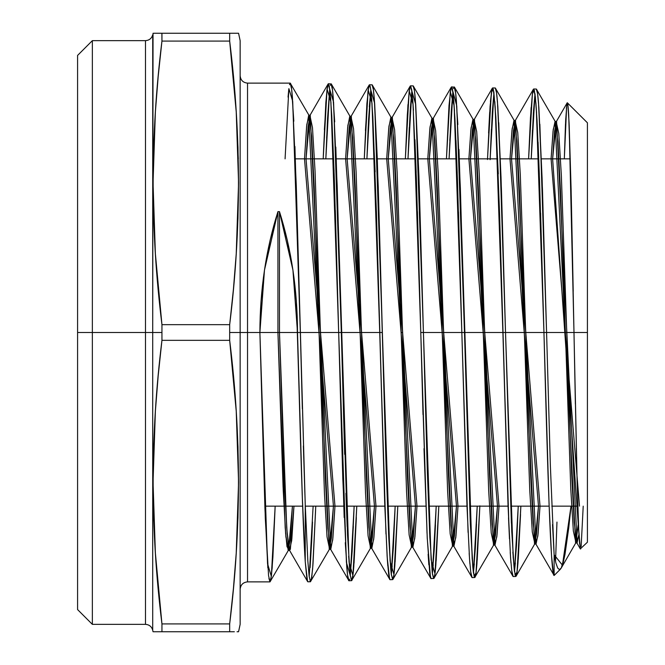 <?xml version="1.0" encoding="UTF-8"?>
<svg xmlns="http://www.w3.org/2000/svg" width="665" height="665" viewBox="0 0 665 665"><rect width="100%" height="100%" fill="white"/><g stroke="black" fill="none" stroke-linecap="round" stroke-linejoin="round"><path stroke-width="1" d="M294.919 146.475L300.339 332.5L297.513 332.5L302.484 502.366L305.243 561.692L305.243 504.693L300.339 332.5L338.676 332.5L342.791 478.393L346.748 566.879C347.487 576.114 348.219 580.736 348.942 580.753L330.447 549.016L332.708 539.922L334.977 506.14L332.882 538.226L330.779 549.307L329.25 549.307L308.718 115.161L306.615 126.375L304.504 158.86L306.781 124.671L309.059 115.461L311.627 136.267L314.188 186.931L324.454 493.505L327.022 536.821L329.582 549.016L333.439 506.14L331.345 538.226L329.25 549.307M335.817 147.115L349.05 562.158L352.907 575.541L356.781 506.14L353.772 566.755C353.032 576.006 352.3 580.645 351.577 580.686L350.106 574.51L347.537 534.993L341.32 332.5L379.732 332.5L384.86 507.237L387.421 560.828L388.717 574.951L389.998 579.697L388.535 573.496M401.095 332.5L402.633 332.5M436.165 561.002L438.825 506.14L435.874 564.793C435.134 573.953 434.403 578.55 433.68 578.575L432.208 572.415L429.64 533.197L423.422 332.5L461.834 332.5L466.963 505.733L469.532 558.899L470.82 572.881L472.1 577.594L470.637 571.451M458.975 149.434L472.167 558.55L474.087 576.264L476.007 572.881L479.856 506.14L476.93 563.812C476.19 572.931 475.458 577.503 474.735 577.528L473.256 571.36L470.33 524.037L464.478 332.5L502.89 332.5L508.018 505.068L510.579 557.935L511.875 571.842L513.147 576.538L515.791 576.472L514.311 570.354L511.742 531.426L505.525 332.5L543.945 332.5L549.032 503.222L551.576 556.131L552.856 570.271L554.128 575.466L554.128 554.76L550.346 465.159L546.58 332.5L573.986 332.5L577.137 482.341L578.725 529.814L580.337 548.874L587.419 542.199L587.419 332.5L573.986 332.5L575.375 404.062M153.632 631.75L161.944 631.75L161.944 623.911L158.187 588.467L155.377 553.022L153.632 517.57L153.041 482.125L153.632 446.681L155.377 411.228L158.187 375.783L161.944 340.339L161.944 332.5L152.717 332.5L152.717 34.788L152.717 630.212C151.67 626.58 149.259 624.635 145.485 624.36L92.36 624.36L92.36 332.5L77.581 332.5L77.581 609.581L77.581 55.419L77.581 332.5L92.36 332.5L77.581 332.5M268.918 578.384L270.007 581.875L270.721 580.287L272.168 567.877L275.16 506.14L272.899 557.12L271.445 575.599L270.007 581.875L268.56 575.666L265.31 518.517L259.89 332.5L247.53 332.5L247.53 83.125L247.53 332.5L229.674 332.5L229.674 324.661L161.944 324.661L161.944 332.5L145.485 332.5L145.485 40.64L145.485 332.5L92.36 332.5L92.36 624.36L77.581 609.581M145.485 624.36L145.485 40.64L92.36 40.64L92.36 332.5L145.485 332.5L145.485 624.36L145.485 158.86M155.377 631.75L154.529 631.75M157.821 631.75L157.139 631.75M155.386 631.75L161.736 631.75M161.67 631.75L160.489 631.75M234.346 631.75L232.941 631.75M237.048 631.75L237.962 631.75M238.569 631.75L237.979 631.75L238.569 631.75L240.14 624.36L240.14 332.5L240.14 624.36M233.415 631.75L229.674 631.75L233.415 631.75M238.569 33.25L237.97 33.25L238.569 33.25L240.14 40.64L240.14 332.5L229.674 332.5L229.674 340.339L233.423 375.783L236.233 411.228L237.979 446.681L238.569 482.125L237.979 517.57L236.233 553.022L233.423 588.467L229.674 623.911L229.674 631.75L229.674 623.911L161.944 623.911L155.377 553.022L153.041 482.125L155.377 411.228M565.483 124.172L564.319 158.86L565.649 120.531L566.879 103.931L567.287 102.734L567.76 104.073L568.243 108.304L569.182 125.12L571.094 188.893L573.986 332.5L587.419 332.5L587.419 122.801L587.419 542.199M573.213 291.312L571.285 197.089L568.708 115.319C568.251 106.94 567.777 102.743 567.287 102.734L587.419 122.801M240.14 75.735C240.605 80.199 243.066 82.66 247.53 83.125L247.53 581.875L270.007 581.875L288.527 550.071L285.884 536.855L283.232 490.496L277.937 332.5L259.89 332.5L264.479 270.081L277.937 211.628L279.475 211.628L292.933 270.081L297.513 332.5L279.475 332.5L284.429 482.566L286.914 530.421L289.391 550.071L291.677 540.72L293.963 506.14L291.852 539.007L289.732 550.362L288.194 550.362L285.626 533.787L283.066 486.589L277.937 332.5L229.674 332.5L229.674 340.339L236.233 411.228L238.569 482.125L236.233 553.022M531.111 107.572L528.6 158.86L530.471 117.772L532.399 93.665L533.679 88.985L535.358 96.924L537.029 120.315L539.548 180.639L543.945 332.5L546.58 332.5L542.465 189.342L538.509 102.668C537.769 93.607 537.037 89.068 536.306 89.052L537.586 93.723L538.874 107.555L542.083 178.045L546.58 332.5L543.945 332.5L540.595 213.066M515.35 562.889L514.469 571.617L516.505 545.142L518.243 506.14L516.456 546.09M512.848 552.224L514.311 570.354L515.791 576.472C516.514 576.43 517.245 571.858 517.985 562.765L520.87 506.14L517.038 571.975L515.126 575.208L513.197 557.561L505.525 332.5L501.41 188.719L497.453 101.687C496.713 92.585 495.982 88.021 495.259 88.004L496.531 92.693L497.827 106.608L501.028 177.372L505.525 332.5L502.89 332.5L499.54 212.484M474.295 563.837L473.422 572.648L475.325 548.334L477.221 506.14L473.413 572.615M453.464 88.495L454.212 86.949C454.935 86.99 455.666 91.595 456.406 100.756L460.363 188.228L464.478 332.5L461.834 332.5L458.484 211.869M449 105.619L446.439 158.86L449 105.619L450.928 88.071L451.577 86.882L452.416 88.894L453.247 94.895L454.926 118.486L457.445 179.342L461.834 332.5L464.478 332.5L470.238 521.884L472.798 566.946L473.438 572.806L474.735 577.528L493.804 544.793L491.236 532.923L488.667 490.521L478.409 189.916L475.841 140.165L473.272 119.675L471.086 127.855L468.892 158.86L470.911 129.492L472.931 119.376L493.455 545.092L495.467 535.117L497.478 506.14L493.804 544.793M433.248 564.834L432.366 573.679L434.27 549.307L436.198 506.14L432.358 573.637M438.825 506.14L434.976 573.779L431.12 559.88L423.422 332.5L419.307 187.505L415.351 99.692C414.611 90.515 413.879 85.918 413.148 85.893L414.428 90.631L415.716 104.605L418.925 176.059L423.422 332.5L420.787 332.5L422.076 380.629L427.204 537.129L429.765 573.895L431.045 578.65L429.582 572.457M431.045 578.65L433.979 578.326L452.749 545.849L450.18 533.895L447.62 491.26L437.354 189.168L434.785 139.193L432.217 118.619L430.006 127.057L427.795 158.86L429.839 128.711L431.876 118.328L452.408 546.148L454.436 535.899L456.473 506.14L452.749 545.849M392.192 565.873L391.311 574.718L393.348 547.894L395.168 506.14L393.298 548.858M395.11 561.983L397.803 506.14L394.827 565.749C394.087 574.967 393.356 579.589 392.633 579.631L391.153 573.421L388.593 534.053L382.367 332.5L379.732 332.5L376.382 210.83M397.803 506.14L393.946 574.494L390.089 561.16L382.367 332.5L378.252 186.89L374.304 98.744C373.555 89.509 372.824 84.879 372.101 84.837L373.373 89.584L374.669 103.715L377.238 157.422L386.207 469.847L388.767 537.968L390.696 568.991L391.336 574.868L392.924 579.381L411.693 546.904L409.125 534.868L406.564 492.009L396.298 188.419L393.73 138.212L391.17 117.564L388.934 126.267L386.697 158.86L388.759 127.938L390.829 117.273L411.352 547.204L413.406 536.672L415.459 506.14L411.693 546.904M350.231 575.981L352.151 551.435L354.146 506.14L350.28 575.533L346.415 562.415L338.676 332.5L335.326 210.29M330.306 85.361L331.054 83.79C331.777 83.823 332.508 88.487 333.248 97.763L337.197 186.291L341.32 332.5L338.676 332.5L334.287 177.38L331.769 115.735L330.098 91.845L328.419 83.724L326.956 89.975L324.387 129.683M348.651 556.206L350.106 574.51L351.577 580.686L370.638 547.96L368.078 535.849L365.509 492.757L355.243 187.68L352.674 137.239L350.114 116.516L347.853 125.469L345.601 158.86L347.687 127.156L349.773 116.217L370.297 548.251L372.375 537.453L374.453 506.14L370.638 547.96M535.001 93.898L533.38 113.2L531.235 158.86L532.457 130.107M536.314 89.052L533.679 88.985L532.216 95.087M487.495 159.534L490.063 106.516L491.984 89.11L492.624 87.93L493.804 91.853L495.849 117.09L499.598 214.188L508.077 506.68M493.945 92.867L492.324 112.26L490.155 158.86L493.954 92.909M495.267 88.004L492.624 87.93L491.892 89.467L490.429 101.637M511.385 523.222L505.525 332.5L502.89 332.5L509.124 531.451M449.806 140.465L452.89 91.837L451.269 111.279L449.075 158.877M407.953 104.621L405.359 158.86L407.312 114.987L409.241 90.573L410.521 85.827L411.702 89.783L412.865 101.587L416.39 178.669L420.787 332.5L417.437 211.561M411.843 90.806L410.222 110.315L407.994 158.86L409.291 127.514M411.992 91.994L410.521 85.827L413.148 85.893M434.952 573.862L433.68 578.575L432.391 573.845L429.823 537.12L427.263 469.199L423.422 332.5L420.787 332.5L423.007 414.586M364.337 157.273L366.897 103.615L368.826 85.96L369.466 84.771L370.305 86.791L371.145 92.876L372.824 116.633L376.432 212.559L384.694 502.723L387.171 557.029L389.648 579.365M370.787 89.767L368.61 119.201L366.914 158.86L370.779 89.908L374.644 103.341L382.367 332.5L379.732 332.5L385.966 534.053M372.109 84.837L369.466 84.771L368.003 91.005L365.442 130.506M323.281 156.574L325.842 102.684L327.138 88.503L328.41 83.724L331.345 84.039L350.114 116.516M326.648 138.029L329.732 88.736L327.562 118.295L325.833 158.86L329.707 89.168L333.581 102.169L341.32 332.5L338.676 332.5L344.171 517.478M312.508 522.05L311.71 540.52L312.508 522.05M310.09 567.785L311.71 540.52L310.09 567.785M306.864 578.716L305.243 561.692L306.864 578.716L307.895 581.808L310.53 581.742L309.125 576.148L307.837 561.002L305.243 504.693L307.837 561.002L309.125 576.148L310.43 581.709L329.582 549.016M302.342 408.909L300.339 332.5L297.513 332.5C300.106 430.438 302.675 524.136 305.243 561.692L305.243 504.693L303.373 445.957M311.719 577.536L310.43 581.709L311.162 580.52L312.641 568.7L315.609 509.98L313.016 563.812L311.719 577.536M315.75 506.14L312.891 565.541L311.461 579.132L310.031 581.044M285.077 158.86L288.884 88.628L292.708 101.379L300.339 332.5L338.676 332.5L279.475 332.5L279.475 211.628L287.272 240.115L292.933 270.081L296.366 301.037L302.209 494.652L305.243 561.692L305.243 504.693L296.282 185.701L292.392 97.082C291.661 87.805 290.938 83.15 290.223 83.125L309.059 115.461M556.962 522.075L555.533 561.593M576.688 464.486L573.986 332.5L546.58 332.5L550.346 465.159L554.128 554.76L554.128 575.466L553.488 574.02L551.576 556.131L549.032 503.222L543.945 332.5C547.328 461.161 550.728 576.996 554.128 575.466L560.462 569.149L559.514 569.647L557.702 568.043L555.907 563.047L554.128 554.76L555.907 563.047L557.702 568.043M559.514 569.647L561.335 567.893L563.164 562.74L565.009 554.286L568.75 527.752L571.036 506.14L568.75 527.752L565.009 554.286L561.335 567.893L560.462 569.149M161.878 33.25L161.944 41.089L229.674 41.089L229.674 33.25L161.944 33.25L161.944 41.089L229.674 41.089L229.674 33.25L231.121 33.25M229.674 332.5L229.674 324.661L161.944 324.661L158.187 289.217L155.377 253.772L153.632 218.32L153.041 182.875L153.632 147.431L155.377 111.978L158.187 76.533L161.944 41.089L229.674 41.089L233.423 76.533L236.233 111.978L237.979 147.431L238.569 182.875L237.979 218.32L236.233 253.772L233.423 289.217L229.674 324.661L229.674 340.339L161.944 340.339L229.674 340.339C241.395 434.86 241.395 529.39 229.674 623.911L161.944 623.911C150.215 529.39 150.215 434.86 161.944 340.339L161.944 332.5L152.717 332.5L152.717 630.212L152.717 332.5L92.36 332.5L92.36 40.64L77.581 55.419M161.944 631.75L229.674 631.75L161.944 631.75L161.944 623.911L161.944 631.75C150.215 631.75 150.215 631.75 161.944 631.75L229.674 631.75L229.674 623.911L161.944 623.911M237.979 33.25L158.669 33.25M236.266 33.25L237.081 33.25M233.789 33.25L234.479 33.25M236.233 33.25L153.648 33.25M238.294 158.86L236.233 111.978L233.423 76.533M240.14 40.64L240.14 332.5L247.53 332.5L247.53 581.875L247.53 332.5L259.89 332.5L264.953 508.958L267.837 567.902M153.632 147.431L153.316 158.86M157.264 33.25L155.386 33.25M154.563 33.25L155.377 33.25M236.233 253.772L238.569 182.875L236.233 111.978L229.674 41.089C241.395 135.61 241.395 230.14 229.674 324.661L161.944 324.661L161.944 340.339L229.674 340.339M153.041 33.25L152.717 332.5L145.485 332.5L145.485 506.14M161.944 332.5L161.944 324.661L155.377 253.772L153.041 182.875L155.377 111.978M583.213 506.14L581.144 546.605M580.612 548.999L579.531 543.205L578.725 529.814M567.054 103.15L566.356 108.694M571.019 506.14L562.432 565.175L554.128 554.76L554.128 575.466L535.699 543.737L537.86 535.94L540.022 506.14L538.035 534.336L536.048 544.037L534.51 544.037L513.987 120.431L511.983 130.265L509.988 158.86L512.158 128.653L514.328 120.731L516.896 141.138L519.465 190.664L529.722 489.773L532.291 531.95L534.86 543.737L538.484 506.14L536.497 534.336L534.51 544.037M539.332 174.637L538.076 142.086M536.613 113.117L535.874 102.634M535.15 95.07L533.671 88.985M513.089 576.53L494.652 544.793L496.83 536.738L499.008 506.14L497.004 535.117L494.993 545.092L493.455 545.092M513.147 576.538L511.693 570.404M510.953 562.806L510.221 552.374M498.285 173.914L494.827 101.67M493.729 91.379L492.624 87.93M489.698 112.144L488.6 133.042M476.506 524.095L475.4 547.021M472.042 577.586L453.596 545.849L455.799 537.536L458.002 506.14L455.974 535.899L453.937 546.148L452.408 546.148M469.897 563.837L469.166 553.272M468.077 532.407L461.834 332.5L423.422 332.5L502.89 332.5L464.478 332.5L456.772 105.934L452.932 91.645L449.075 158.86M457.229 173.282L455.974 140.373M454.503 111.188L453.771 100.615M453.04 93.025L451.568 86.882L450.114 93.05M435.45 524.959L434.345 547.977M430.987 578.641L412.549 546.904L414.769 538.334L416.997 506.14L414.943 536.672L412.89 547.204L411.352 547.204M428.85 564.834L428.119 554.294M427.021 533.23L420.787 332.5L423.422 332.5L415.7 104.405L411.851 90.955L407.994 158.86M416.174 172.576L414.927 139.7M413.455 110.265L412.724 99.692M410.521 85.827L409.058 92.011M389.931 579.689L371.494 547.96L373.738 539.132L375.991 506.14L373.913 537.453L371.835 548.251L370.297 548.251M387.786 565.774L387.063 555.184M375.127 171.903L371.669 98.653M370.571 88.27L369.466 84.771M353.348 526.497L350.264 575.749M349.682 579.182L348.942 580.753L347.479 574.552L345.285 542.69M334.071 171.238L330.613 97.639M329.524 87.231L328.41 83.724M307.671 581.667L289.391 550.071M330.779 549.307L310.256 115.161L308.153 126.375L306.041 158.86L309.923 115.461L312.484 127.688L315.052 171.08L325.31 477.645L327.878 528.243L330.447 549.016M371.835 548.251L351.311 116.217L349.225 127.156L347.138 158.86L350.97 116.516L353.539 128.661L356.099 171.819L366.365 476.905L368.934 527.27L371.494 547.96M412.89 547.204L392.358 117.273L390.297 127.938L388.235 158.86L392.018 117.564L394.586 129.633L397.155 172.567L407.412 476.157L409.981 526.289L412.549 546.904M453.937 546.148L433.414 118.328L431.369 128.711L429.332 158.86L433.073 118.619L435.642 130.606L438.202 173.316L448.468 475.409L451.028 525.317L453.596 545.849M494.993 545.092L474.469 119.376L472.449 129.492L470.429 158.86L474.12 119.675L476.689 131.587L479.257 174.064L489.515 474.66L492.083 524.344L494.652 544.793M536.048 544.037L515.516 120.431L513.521 130.265L511.526 158.86L515.176 120.731L517.736 132.559L520.304 174.804L530.57 473.921L533.13 523.372L535.699 543.737M577.095 542.989L556.572 121.487L554.602 131.047L552.623 158.86L556.223 121.786L558.791 133.532L561.36 175.552L571.617 473.172L574.186 522.391L576.755 542.682L578.966 534.477L577.095 542.989L575.566 542.989L555.034 121.487L553.064 131.047L551.086 158.86L553.238 129.451L555.383 121.786L557.952 142.111L560.512 191.404L570.778 489.024L573.346 530.969L575.915 542.682L578.434 522.989L575.566 542.989M288.053 97.132L288.768 89.401M289.491 84.713L290.223 83.125L291.661 89.326L293.822 121.213M331.054 83.79L332.508 90.008L334.703 121.878M323.198 158.86L327.064 89.035L330.929 101.986L338.676 332.5L379.732 332.5L341.32 332.5L344.661 454.345M345.916 493.297L347.172 526.597M348.942 580.753L351.577 580.686L353.04 574.435M354.046 563.197L356.34 517.57M366.972 157.455L368.244 126.566M369.324 106.89L370.812 89.6M372.167 84.854L391.17 117.564M389.998 579.697L392.633 579.631L393.904 574.893M410.38 107.797L411.859 90.64M413.214 85.901L432.217 118.619M451.577 86.882L454.503 87.206L473.272 119.675M454.212 86.949L455.666 93.1L457.861 124.571M475.367 576.356L476.007 572.814M477.212 560.088L479.864 505.841M490.13 159.683L491.402 129.209M492.482 109.775L493.97 92.701M495.317 88.013L514.328 120.731M517.245 570.329L516.082 576.214L534.86 543.737M518.251 559.282L520.545 514.452M533.53 110.722L535.017 93.732M536.372 89.068L555.383 121.786M575.915 542.682L561.335 567.893M288.194 550.362L290.314 539.007L292.434 506.14L288.527 550.071M275.16 506.14L271.337 576.397L267.529 563.612L259.89 332.5L261.046 301.037L264.479 270.081L270.14 240.115L277.937 211.628L279.475 211.628C291.386 249.275 297.405 289.566 297.513 332.5L279.475 332.5L284.603 486.589L287.164 533.787L289.732 550.362M293.963 506.14L290.347 549.398L288.535 546.688L286.723 527.636L279.475 332.5L259.89 332.5C260.007 289.566 266.017 249.275 277.937 211.628L277.937 332.5L279.475 332.5L279.475 211.628L277.937 211.628L277.937 332.5L285.185 527.636L286.997 546.688L288.81 549.398L292.434 506.14M498.775 122.692L505.525 332.5L543.945 332.5L502.89 332.5L495.201 106.982L493.28 89.218L491.36 92.493L487.52 158.86M528.6 158.86L532.432 93.391L534.352 90.299L536.273 107.954L543.945 332.5L587.419 332.5L587.419 506.14M92.36 506.14L92.36 158.86M576.314 448.318L576.929 474.162M577.045 478.966L578.143 515.176M564.319 158.86L566.696 105.228L567.893 104.987L569.099 123.233L573.986 332.5M554.128 554.76L552.524 524.544M508.517 517.702L509.481 538.866M514.469 571.576L518.243 506.14M423.996 448.609L427.254 538.317L430.504 577.794M382.367 332.5L379.732 332.5L372.001 103.158L368.136 89.9L364.279 158.86M391.303 574.618L395.168 506.14M546.58 332.5L539.864 124.222M535.001 93.94L531.235 158.86M446.439 158.86L450.28 91.662L454.129 105.669L461.834 332.5M405.359 158.86L409.216 90.847L413.073 104.438L420.787 332.5M305.243 561.692L307.562 581.484M309.208 576.779L313.124 506.14M161.944 33.25L161.944 41.089C150.215 135.61 150.215 230.14 161.944 324.661M229.674 41.089L229.674 33.25C241.395 33.25 241.395 33.25 229.674 33.25M306.041 158.86L334.977 506.14M347.138 158.86L375.991 506.14M388.235 158.86L416.997 506.14M429.332 158.86L458.002 506.14M470.429 158.86L499.008 506.14M511.526 158.86L540.022 506.14M552.623 158.86L578.966 534.477M579.489 506.14L551.086 158.86M538.484 506.14L509.988 158.86M497.478 506.14L468.892 158.86M456.473 506.14L427.795 158.86M415.459 506.14L386.697 158.86M374.453 506.14L345.601 158.86M333.439 506.14L304.504 158.86M279.475 211.628L279.475 332.5L277.937 332.5L277.937 211.628M570.321 158.86L541.385 158.86M538.758 158.86L500.363 158.86M497.736 158.86L459.332 158.86M456.705 158.86L418.31 158.86M415.683 158.86L377.288 158.86M374.653 158.86L336.257 158.86M333.631 158.86L295.376 158.86M152.717 34.788C151.67 38.42 149.259 40.366 145.485 40.64M153.041 631.75L152.717 630.212M472.1 577.594L474.735 577.528M247.53 83.125L290.231 83.125M247.53 581.875C243.066 582.341 240.605 584.801 240.14 589.265M580.37 548.941L576.755 542.682M567.179 102.842L556.223 121.786M533.38 89.243L515.176 120.731M492.324 88.187L474.12 119.675M451.277 87.132L433.073 118.619M410.222 86.084L392.018 117.564M369.175 85.029L350.97 116.516M328.119 83.973L309.923 115.461M310.256 115.161L308.718 115.161M351.311 116.217L349.773 116.217M392.358 117.273L390.829 117.273M433.414 118.328L431.876 118.328M474.469 119.376L472.931 119.376M515.516 120.431L513.987 120.431M556.572 121.487L555.034 121.487M577.835 506.14L551.775 506.14M549.14 506.14L510.695 506.14M508.06 506.14L469.615 506.14M466.98 506.14L428.534 506.14M425.899 506.14L387.454 506.14M384.819 506.14L346.374 506.14M343.738 506.14L305.293 506.14M302.625 506.14L264.853 506.14"/></g></svg>
